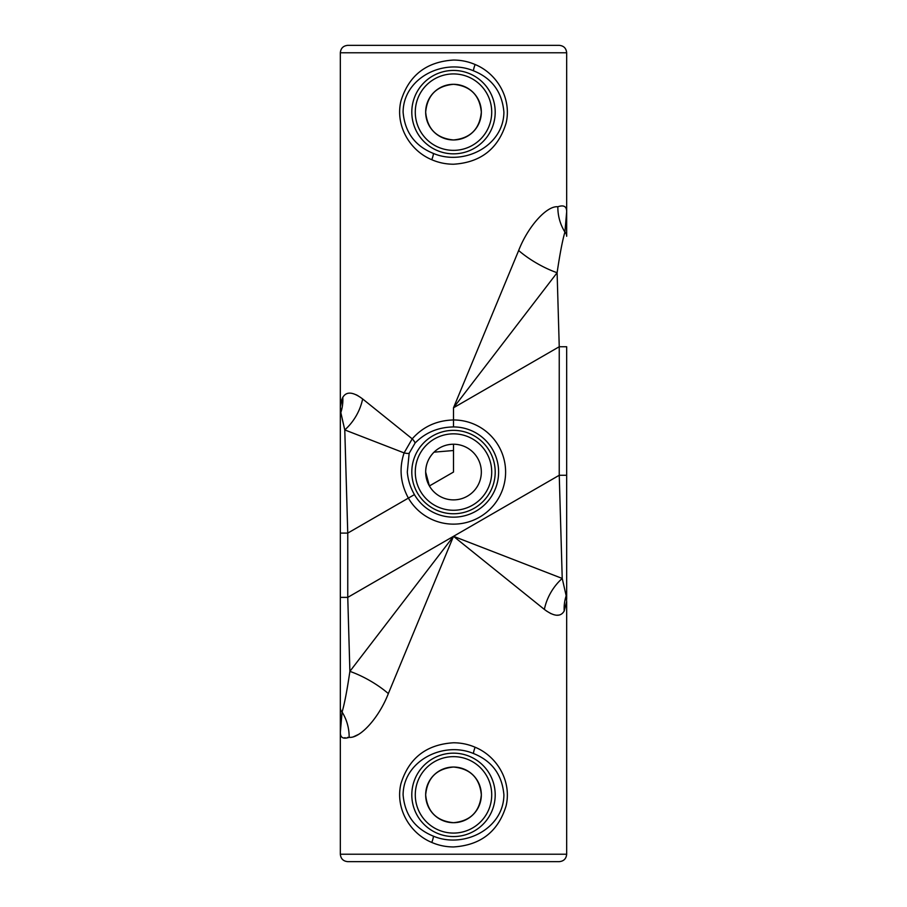 <?xml version="1.0" encoding="UTF-8"?>
<svg xmlns="http://www.w3.org/2000/svg" width="907" height="907" viewBox="0 0 907 907"><rect width="100%" height="100%" fill="white"/><g stroke="black" fill="none" stroke-linecap="round" stroke-linejoin="round"><path stroke-width="1.36" d="M453.5 164.224C445.87 164.19 438.625 162.693 431.766 159.711C409.703 150.585 395.033 125.393 400.939 100.972C408.876 75.372 426.392 61.733 453.5 60.055C461.085 60.077 468.295 61.574 475.132 64.522C497.217 73.626 511.911 98.682 506.083 123.193C498.181 148.861 480.653 162.534 453.5 164.224M433.399 153.442C463.545 166.208 503.646 146.276 503.907 112.139C502.138 92.015 492.002 78.24 473.511 70.803C443.364 58.105 403.354 78.047 403.093 112.139C404.839 132.195 414.941 145.959 433.399 153.442A7.426 1.326 112.2 0 1 431.766 159.711M453.5 45.35L559.245 45.35C563.757 45.792 566.229 48.264 566.671 52.776L340.329 52.776C340.771 48.264 343.243 45.792 347.755 45.35L453.5 45.35M453.5 846.945C445.87 846.923 438.625 845.415 431.766 842.433C409.703 833.306 395.033 808.114 400.939 783.693C408.876 758.093 426.392 744.454 453.5 742.776C461.085 742.81 468.295 744.296 475.132 747.243C497.217 756.347 511.911 781.403 506.083 805.926C498.181 831.583 480.653 845.256 453.5 846.945M433.399 836.163C463.545 848.929 503.646 828.998 503.907 794.861C502.138 774.737 492.002 760.962 473.511 753.524C443.364 740.826 403.354 760.769 403.093 794.861C404.839 814.917 414.941 828.681 433.399 836.163A7.426 1.326 112.2 0 1 431.766 842.433M559.245 861.65L347.755 861.65C343.243 861.208 340.771 858.736 340.329 854.224L566.671 854.224C566.229 858.736 563.757 861.208 559.245 861.65M481.334 794.861C479.678 811.776 470.404 821.062 453.5 822.694C436.573 821.039 427.299 811.765 425.666 794.861A27.834 27.834 0 0 0 453.5 822.694A27.834 27.834 0 0 0 481.334 794.861A27.834 27.834 0 0 0 453.5 767.039A27.834 27.834 0 0 0 425.666 794.861C427.31 777.945 436.584 768.671 453.5 767.039C470.404 768.671 479.69 777.945 481.334 794.861M481.334 112.139C479.678 129.055 470.404 138.329 453.5 139.961C436.573 138.317 427.299 129.043 425.666 112.139A27.834 27.834 0 0 0 453.5 139.961A27.834 27.834 0 0 0 481.334 112.139A27.834 27.834 0 0 0 453.5 84.306A27.834 27.834 0 0 0 425.666 112.139C427.31 95.224 436.584 85.95 453.5 84.306C470.404 85.938 479.69 95.224 481.334 112.139M434.034 452.162C428.569 457.706 425.78 464.327 425.666 472.048A27.834 27.834 0 0 0 453.5 499.882A27.834 27.834 0 0 0 481.334 472.048A27.834 27.834 0 0 0 453.5 444.226A27.834 27.834 0 0 0 425.666 472.048L429.396 485.971L453.5 472.048L453.5 450.518L434.034 452.162C439.442 446.992 445.927 444.351 453.5 444.226L453.5 450.518M566.671 236.251L566.671 211.773C566.716 206.422 563.769 204.744 557.839 206.762C563.791 204.744 566.728 206.422 566.671 211.773L564.914 232.045A7.426 6.519 -0 0 1 566.671 236.251M546.263 610.865L550.923 613.642M556.581 615.241L558.961 615.082M544.359 609.413A44.522 33.797 -60 0 1 562.227 578.451L566.172 595.774A44.522 42.096 -141.9 0 0 564.199 611.012L566.671 601.658L564.199 611.012C560.628 617.157 554.018 616.624 544.359 609.413L453.5 536.32L562.227 578.451L559.245 475.268L566.671 475.268L566.671 599.3M453.5 426.936C438.138 427.22 425.326 432.594 415.077 443.047L409.17 453.285L407.3 472.048C408.003 479.996 410.372 487.512 414.431 494.61A45.112 45.112 0 0 0 498.612 472.048A45.112 45.112 0 0 0 453.5 426.936L453.5 419.964A52.084 52.084 0 0 1 466.98 522.364A52.084 52.084 0 0 1 408.388 498.102C400.395 483.352 398.955 468.295 404.103 452.91L344.773 429.918L347.755 533.101L347.755 597.373L349.887 671.373L453.5 536.32L388.343 693.583C379.001 717.777 360.09 738.559 349.161 737.346C343.209 739.352 340.261 737.686 340.329 732.334L340.329 406.71L342.801 397.357C346.417 391.223 353.027 391.756 362.641 398.955L412.22 438.841C422.968 426.698 436.732 420.406 453.5 419.964L453.5 407.787L518.657 250.525C527.931 226.512 546.819 205.549 557.839 206.762A44.522 41.042 -87.1 0 0 564.914 232.045C562.465 240.457 559.868 254.017 557.113 272.724L453.5 407.787L559.245 346.735L557.113 272.724A44.522 14.784 -150 0 1 518.657 250.525M360.737 861.65L453.5 861.65M357.982 395.724L356.19 394.783M342.619 397.697L341.009 401.54M340.329 728.276L340.397 733.933M344.263 737.844L345.261 737.765M347.46 737.448L348.084 737.38M348.163 737.368L349.161 737.346A44.522 41.042 -87.1 0 0 342.086 712.063L340.805 724.296M353.492 736.767L358.696 734.33M358.764 734.285L360.737 732.969M566.671 475.268L566.671 346.735L559.245 346.735L559.245 475.268L347.755 597.373L340.329 597.373L340.329 709.07M566.671 598.461L566.671 595.842M340.329 713.027L340.329 714.399M340.329 718.491L340.329 722.471M566.172 595.774L566.671 601.658L566.172 595.774A7.426 7.086 -0 0 0 566.671 593.235M563.542 584.108L563.111 582.283M340.771 724.761L340.556 727.391M362.641 398.955A44.522 33.797 -60 0 1 344.773 429.918L340.828 412.594L340.329 406.71L340.828 412.594A7.426 7.086 180 0 0 340.329 415.134M342.234 419.034L343.345 423.796M414.431 494.61L347.755 533.101L340.329 533.101M340.329 854.224L340.329 732.334L342.086 712.063C344.535 703.673 347.132 690.114 349.887 671.373A44.522 14.784 30 0 1 388.343 693.583M340.329 707.845A7.426 6.519 0 0 0 342.086 712.063M409.17 453.285A7.426 1.905 17.4 0 1 404.103 452.91L412.22 438.841A7.426 1.905 -137.4 0 1 415.077 443.047M342.801 397.357A44.522 42.096 -141.9 0 1 340.828 412.594M411.801 112.139A41.699 41.699 0 0 1 453.5 70.44A41.699 41.699 0 0 1 495.199 112.139A41.699 41.699 0 0 1 453.5 153.839A41.699 41.699 0 0 1 411.801 112.139M491.719 112.139A38.219 38.219 0 0 0 453.5 73.921A38.219 38.219 0 0 0 415.281 112.139A38.219 38.219 0 0 0 453.5 150.358A38.219 38.219 0 0 0 491.719 112.139M411.801 472.048A41.699 41.699 0 0 1 453.5 430.349A41.699 41.699 0 0 1 495.199 472.048A41.699 41.699 0 0 1 453.5 513.759A41.699 41.699 0 0 1 411.801 472.048M491.719 472.048A38.219 38.219 0 0 0 453.5 433.841A38.219 38.219 0 0 0 415.281 472.048A38.219 38.219 0 0 0 453.5 510.267A38.219 38.219 0 0 0 491.719 472.048M411.801 794.861A41.699 41.699 0 0 1 453.5 753.161A41.699 41.699 0 0 1 495.199 794.861A41.699 41.699 0 0 1 453.5 836.56A41.699 41.699 0 0 1 411.801 794.861M491.719 794.861A38.219 38.219 0 0 0 453.5 756.642A38.219 38.219 0 0 0 415.281 794.861A38.219 38.219 0 0 0 453.5 833.079A38.219 38.219 0 0 0 491.719 794.861M475.132 64.522A7.426 1.315 -67.9 0 0 473.511 70.803M475.132 747.243A7.426 1.315 -67.9 0 0 473.511 753.524M566.671 854.224L566.671 601.647M566.671 211.773L566.671 52.776M340.329 406.71L340.329 52.776"/></g></svg>

